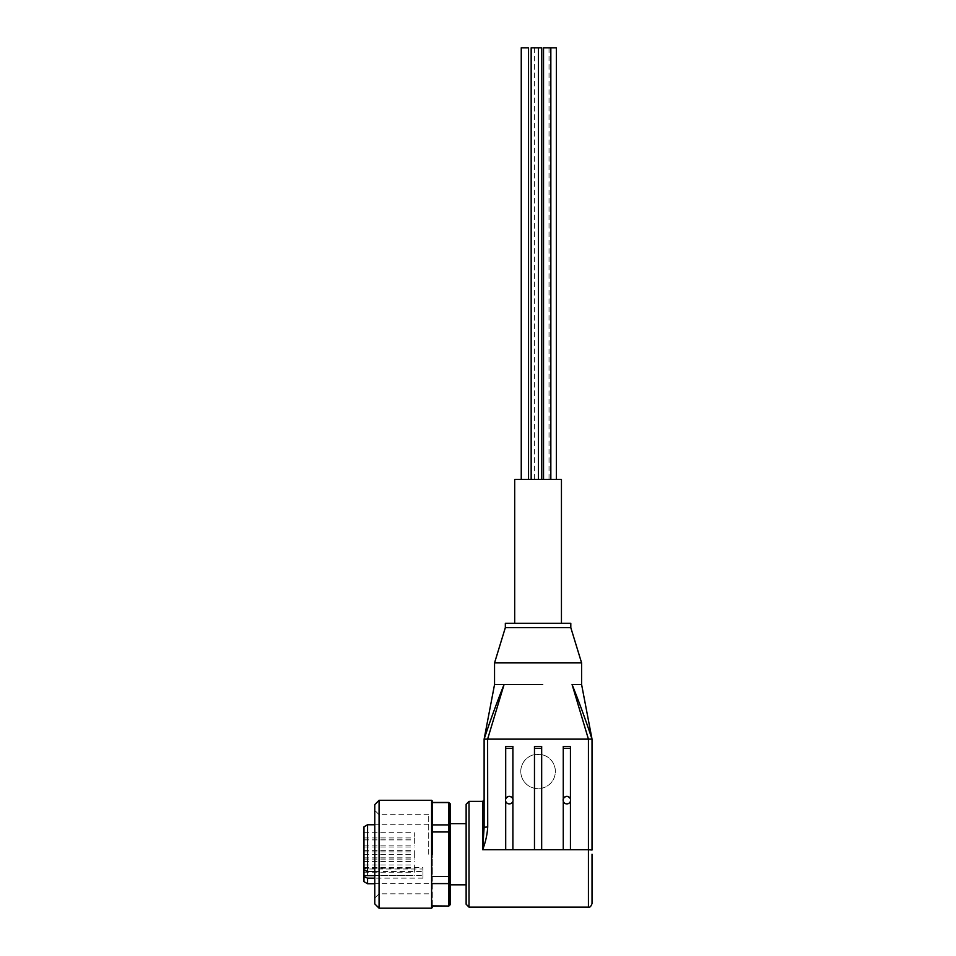 <?xml version="1.0" encoding="UTF-8"?>
<svg xmlns="http://www.w3.org/2000/svg" width="956" height="956" viewBox="0 0 956 956"><rect width="100%" height="100%" fill="white"/><g stroke="black" fill="none" stroke-linecap="round" stroke-linejoin="round"><path stroke-width="0.72" stroke-dasharray="4.78 3.58" d="M432.315 854.246L432.315 801.009L432.315 854.246M556.344 47.8L543.534 47.8L550.835 47.8L550.835 479.434L543.534 479.434L550.835 479.434M541.729 47.8L531.166 47.8L538.467 47.8L538.467 479.434L531.166 479.434L538.467 479.434M521.247 479.434L521.247 47.8L528.548 47.8L521.247 47.8L528.548 47.8L528.548 479.434L521.247 479.434L528.548 479.434M534.416 47.8L534.416 479.434L541.729 479.434L534.416 479.434M549.031 47.8L549.031 479.434L556.344 479.434L549.031 479.434M469.002 907.125L469.002 801.367M466.134 904.245L466.134 804.247M563.251 798.977L563.251 801.271A3.776 3.764 180 0 0 570.445 801.271L570.445 746.337L563.251 746.337L563.251 849.705L563.251 801.271L563.251 849.705L570.445 849.705L570.445 798.977A3.776 3.764 180 0 0 563.251 798.977L563.251 746.337M563.072 800.232A3.776 3.764 0 0 0 566.848 804.044A3.776 3.764 0 0 1 563.072 800.28A3.776 3.764 0 0 1 566.848 796.515A3.776 3.764 0 0 1 570.624 800.28A3.776 3.764 0 0 1 566.848 804.044A3.776 3.764 0 0 0 570.624 800.232M512.894 746.385L512.894 801.271A3.776 3.764 0 0 1 505.7 801.271L505.7 746.337L505.7 849.705L512.894 849.705L512.894 746.337L505.7 746.337M505.521 800.232A3.776 3.764 0 0 0 509.297 804.044A3.776 3.764 0 0 1 505.521 800.28A3.776 3.764 0 0 1 509.297 796.515A3.776 3.764 0 0 1 513.073 800.28A3.776 3.764 0 0 1 509.297 804.044A3.776 3.764 0 0 0 513.073 800.232M512.894 746.337L512.894 798.977A3.776 3.764 180 0 0 505.7 798.977M541.67 754.571L534.476 754.571A17.268 17.196 180 0 0 534.476 788.222L541.67 788.222A17.268 17.196 180 0 0 541.67 754.571L541.67 746.337L534.476 746.337L534.476 754.571M538.073 788.664A17.268 17.196 0 0 1 520.805 771.456A17.268 17.196 0 0 1 538.073 754.26A17.268 17.196 0 0 1 555.34 771.456A17.268 17.196 0 0 1 538.073 788.664M450.3 854.246L450.3 823.666L450.3 854.246M561.447 623.324L514.687 623.324L561.447 623.324M379.078 908.2L379.078 800.292M374.764 903.886L374.764 804.605M428.718 854.246L428.718 814.679L428.718 854.246M374.764 871.525L422.97 871.525L422.97 867.63L422.97 878.146L422.97 871.525M422.97 878.146L374.764 878.146M367.57 883.738L367.57 824.753M363.973 881.659L363.973 826.832M414.33 854.246L414.33 850.649L414.33 854.246M363.973 854.246L363.973 850.649L363.973 854.246M414.33 857.986L414.33 854.389L414.33 857.986M363.973 857.986L363.973 854.389L363.973 857.986M414.33 843.419L414.33 839.822L414.33 843.419M363.973 843.419L363.973 839.822L363.973 843.419M414.33 836.309L414.33 832.712L414.33 836.309M363.973 836.309L363.973 832.712L363.973 836.309M414.33 841.531L414.33 837.934L414.33 841.531M363.973 841.531L363.973 837.934L363.973 841.531M414.33 871.836L414.33 868.239L414.33 871.836M363.973 871.836L363.973 868.239L363.973 871.836M414.33 855.5L414.33 851.904L414.33 855.5M363.973 855.5L363.973 851.904L363.973 855.5M414.33 868.61L414.33 865.013L414.33 868.61M363.973 868.61L363.973 865.013L363.973 868.61M534.476 788.222L534.476 746.385M541.67 746.385L541.67 849.705L534.476 849.705L534.476 788.138M482.672 801.367L482.672 849.705C485.576 842.093 487.261 834.504 487.715 826.952L484.118 827.263C484.118 791.329 484.118 791.329 484.118 827.263C484.118 791.329 484.118 791.329 484.118 827.263L484.118 739.131C490.344 720.31 497 702.086 504.087 684.472L505.33 684.472M487.715 826.952L487.715 739.143L592.015 739.131C585.801 720.298 579.145 702.086 572.058 684.472L588.538 739.131M588.43 739.143L588.43 849.705L482.672 849.705L484.118 827.263M570.445 746.385L570.445 799.025M570.445 801.319L570.445 849.705L570.445 801.319M563.251 799.025L563.251 746.385M505.7 799.025L505.7 746.385M466.134 854.246L466.134 823.666L466.134 854.246M570.445 746.337L570.445 748.285L563.251 748.285M570.445 798.977L570.445 748.285M534.476 746.337L534.476 754.451M541.67 746.337L541.67 748.285L534.476 748.285M541.67 754.451L541.67 748.285M588.43 907.125L588.43 849.705L592.027 850.015L592.015 739.131M487.715 739.143L504.087 684.472L494.551 684.496M533.46 684.472L542.673 684.472M494.551 662.89L581.595 662.89M581.595 684.496L572.058 684.472M450.3 904.603L450.3 803.888M505.342 627.638L570.804 627.638M450.3 804.02L448.866 802.61L432.315 802.61L432.315 824.885L432.315 802.61M448.866 802.454L448.866 831.971L432.315 831.971L432.315 876.521L448.866 876.521L448.866 831.971L450.3 832.294M450.3 825.972L448.866 824.885L432.315 824.885L432.315 831.971L432.315 824.885M450.3 876.198L448.866 876.521L448.866 883.607L432.315 883.607L432.315 905.882L448.866 905.882L448.866 883.607L450.3 882.519M450.3 904.472L448.866 906.037M505.342 623.324L570.804 623.324M432.315 905.882L432.315 831.971M432.315 876.521L432.315 883.607M514.687 479.434L561.447 479.434M374.764 854.246L374.764 898.126L374.764 854.246M379.078 854.246L379.078 893.812L379.078 854.246M363.973 868.992L363.973 867.63L363.973 868.992L422.97 868.992M538.467 47.8L531.166 47.8M550.835 47.8L543.534 47.8M431.598 908.2L431.598 800.292M512.894 748.285L505.7 748.285M374.764 875.612L422.97 875.612M428.718 814.679L379.078 814.679L374.764 810.365M428.718 883.738L374.764 883.738M363.973 850.649L414.33 850.649M363.973 854.389L414.33 854.389M363.973 839.822L414.33 839.822M363.973 832.712L414.33 832.712M363.973 837.934L414.33 837.934M363.973 868.239L414.33 868.239M363.973 851.904L414.33 851.904M363.973 865.013L414.33 865.013M428.718 893.812L379.078 893.812L374.764 898.126M428.718 824.753L374.764 824.753M363.973 867.63L422.97 867.63M363.973 857.843L414.33 857.843M363.973 861.583L414.33 861.583M363.973 847.016L414.33 847.016M363.973 839.906L414.33 839.906M363.973 845.128L414.33 845.128M363.973 875.433L414.33 875.433M363.973 859.097L414.33 859.097M363.973 872.207L414.33 872.207"/><path stroke-width="1.43" d="M592.027 854.246L592.027 903.528L592.027 854.246M432.315 854.246L432.315 801.009L432.315 854.246M543.534 47.8L543.534 479.434L543.534 47.8L550.835 47.8L550.835 479.434M531.166 47.8L531.166 479.434L531.166 47.8L538.467 47.8L538.467 479.434M521.247 479.434L521.247 47.8L528.548 47.8L528.548 479.434M538.467 47.8L541.729 47.8L541.729 479.434M550.835 47.8L556.344 47.8L556.344 479.434M469.002 907.125L466.134 904.245L466.134 804.247L469.002 801.367L469.002 907.125L588.43 907.125L588.43 849.705L482.672 849.705L482.672 801.367L484.118 799.933M563.251 801.271A3.776 3.764 0 0 0 570.445 801.271L570.445 849.705L563.251 849.705L563.251 801.271M563.251 801.319L563.251 799.025L563.251 801.319M570.445 799.025L570.445 746.385L563.251 746.385L563.251 799.025M563.251 798.977A3.776 3.764 180 0 1 570.445 798.977M570.624 800.232A3.776 3.764 0 0 0 566.848 796.515A3.776 3.764 0 0 0 563.072 800.232M509.297 803.888A3.776 3.764 180 0 1 505.7 801.271L505.7 849.705L512.894 849.705L512.894 801.271A3.776 3.764 180 0 1 509.297 803.888M505.7 799.025L505.7 798.977A3.776 3.764 180 0 1 512.894 798.977L512.894 799.025M513.073 800.232A3.776 3.764 0 0 0 509.297 796.515A3.776 3.764 0 0 0 505.521 800.232M570.804 627.638L505.342 627.638L505.342 623.324L570.804 623.324L570.804 627.638L581.595 662.89L494.551 662.89L494.551 684.484L504.087 684.472L487.608 739.131L487.715 826.952C487.261 834.504 485.576 842.093 482.672 849.705L484.118 827.263L487.715 826.952M542.673 684.472L504.087 684.472C496.989 702.11 490.332 720.322 484.118 739.131L487.608 739.131L484.118 739.131L484.118 827.263M588.43 739.143L572.058 684.472L581.595 684.496L592.027 739.143L592.027 850.015L588.43 849.705L588.43 739.143L487.715 739.143M581.595 662.89L581.595 684.496M505.342 627.638L494.551 662.89M561.447 623.324L561.447 479.434L514.687 479.434L514.687 623.324M431.598 908.2L431.598 800.292L379.078 800.292L379.078 908.2L431.598 908.2L432.315 907.483M379.078 800.292L374.764 804.605L374.764 903.886L379.078 908.2M374.764 878.146L367.57 878.146L363.973 876.652L363.973 826.832L367.57 824.753L367.57 871.525L374.764 871.525M367.57 878.146L367.57 883.738L374.764 883.738M363.973 876.652L363.973 881.659L367.57 883.738M541.67 748.345L541.67 849.705L534.476 849.705L534.476 748.345L541.67 748.345L541.67 746.385L534.476 746.385L534.476 748.345M505.7 798.977L505.7 746.385L512.894 746.385L512.894 798.977M505.33 684.472L533.46 684.472M572.058 684.472C579.145 702.086 585.801 720.31 592.015 739.131L588.538 739.131M450.3 804.02L448.866 802.61L450.3 803.888L450.3 904.603L448.866 906.037L432.315 905.882M450.3 825.972L448.866 824.885L432.315 824.885M432.315 831.971L448.866 831.971L448.866 802.61L432.315 802.61M450.3 876.198L448.866 876.521L448.866 831.971L450.3 832.294M450.3 904.472L448.866 905.882L448.866 876.521L432.315 876.521M450.3 882.519L448.866 883.607L432.315 883.607M363.973 870.044L367.57 871.525M563.251 748.345L570.445 748.345M505.7 748.345L512.894 748.345M363.973 875.612L374.764 875.612M588.43 907.125C589.84 907.626 591.035 906.419 592.027 903.528M431.598 800.292L432.315 801.009M466.134 884.814L450.3 884.814M469.002 801.367L482.672 801.367M466.134 823.666L450.3 823.666M494.551 684.484L484.118 739.143M448.866 802.454L432.315 802.454M448.866 906.037L432.315 906.037M374.764 824.753L367.57 824.753"/></g></svg>
